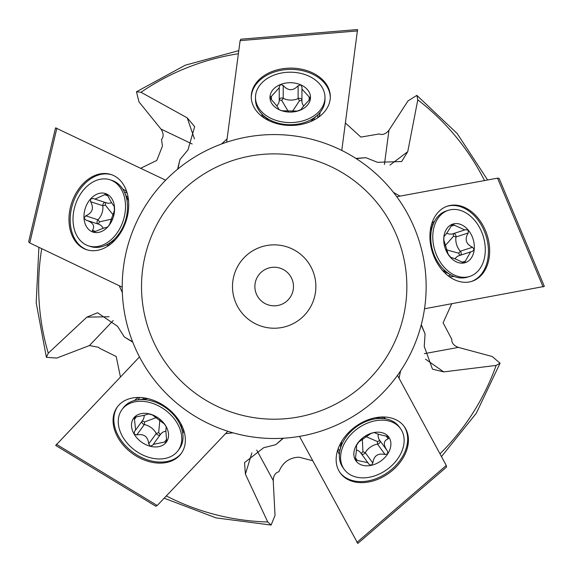 <?xml version="1.0" encoding="UTF-8"?>
<svg xmlns="http://www.w3.org/2000/svg" width="573" height="573" viewBox="0 0 573 573"><rect width="100%" height="100%" fill="white"/><g stroke="black" fill="none" stroke-linecap="round" stroke-linejoin="round"><path stroke-width="0.86" d="M254.885 286.543A19.303 19.303 0 0 1 274.188 267.24A19.303 19.303 0 0 1 293.483 286.543A19.303 19.303 0 0 1 274.188 305.839A19.303 19.303 0 0 1 254.885 286.543M315.873 286.543A41.686 41.686 0 0 0 274.188 244.857A41.686 41.686 0 0 0 232.495 286.543A41.686 41.686 0 0 0 274.188 328.229A41.686 41.686 0 0 0 315.873 286.543M140.679 168.254L156.773 160.447L162.438 146.122L161.529 139.454C163.814 136.632 163.634 133.158 160.956 129.054L138.967 101.858L136.474 91.766L141.001 92.274L187.192 117.837L194.684 126.669L187.958 149.911L179.943 159.566L177.874 168.992M120.43 376.962L116.212 356.492L99.48 348.234L98.728 347.331L89.417 345.562L56.756 358.075L46.392 357.323L48.275 353.176L86.86 317.141L97.568 312.751L117.601 326.324L124.298 336.931L132.628 341.816M312.665 460.713L299.092 457.211C289.508 457.49 282.768 462.339 278.872 471.758L278.893 471.758C275.362 472.696 273.464 475.611 273.221 480.503L275.026 515.435L271.108 525.061L267.749 521.989L245.402 474.158L244.535 462.612L263.637 447.757L275.792 444.662L283.012 438.252M426.147 286.543A151.967 151.967 0 0 1 274.188 438.503A151.967 151.967 0 0 1 122.221 286.543A151.967 151.967 0 0 1 274.188 134.576A151.967 151.967 0 0 1 426.147 286.543A151.967 151.967 0 0 0 274.188 134.576A151.967 151.967 0 0 0 122.221 286.543M451.725 303.769L443.101 322.807L451.789 339.295C451.596 342.948 453.78 345.648 458.357 347.396L492.135 356.47L500.079 363.175L496.118 365.424L443.724 371.891L432.472 369.148L424.249 346.393L425.059 333.873L421.198 325.027M345.433 123.016L360.875 137.097L379.262 133.946C382.657 135.249 385.901 134.003 388.974 130.186L408.04 100.869L416.872 95.383L417.789 99.845L407.747 151.68L401.666 161.529L377.478 162.317L365.825 157.675L356.22 158.621M119.227 285.734L122.343 292.559M225.533 433.661L232.982 432.816M399.066 378.28L400.57 370.924M400.026 196.116L393.493 192.421M227.073 138.917L221.536 143.988M355.89 158.413L365.825 157.675M421.291 324.655L425.059 333.873M283.399 438.223L275.792 444.662M132.771 342.174L124.298 336.931M177.573 169.243L179.943 159.566M339.947 472.524A39.523 28.671 144 0 0 341.673 474.494A39.523 28.671 144 0 0 389.833 470.899A39.523 28.671 144 0 0 403.879 426.076M339.51 445.436A27.017 19.597 144 0 0 340.835 445.823M378.244 417.918A27.017 19.597 144 0 0 378.259 417.287M342.425 475.526A39.523 28.671 144 0 0 390.922 471.658A39.523 28.671 144 0 0 404.266 426.584A39.523 28.671 144 0 0 402.153 424.106A39.523 28.671 144 0 0 353.648 427.974A39.523 28.671 144 0 0 340.312 473.047A39.523 28.671 144 0 0 342.425 475.526M397.49 375.365L446.288 465.469L446.539 467.052L357.796 543.44L299.493 436.382M355.468 457.884L357.344 460.463L367.837 462.662L368.819 464.123L371.204 465.355L372.844 463.056C373.804 455.779 377.872 452.928 385.056 454.511L387.799 453.737A20.256 14.69 144 0 0 388.967 437.385A20.256 14.69 144 0 0 373.539 432.651A20.256 14.69 144 0 0 356.943 444.268A20.256 14.69 144 0 0 355.776 460.613A20.256 14.69 144 0 0 371.204 465.355A20.256 14.69 144 0 0 387.799 453.737L387.441 450.994M361.542 454.002A2.536 1.834 144 0 0 365.302 452.677L372.844 463.056M357.344 460.463L355.776 460.613L355.496 457.727C356.506 450.493 356.786 446.482 356.356 445.694L358.655 442.077L370.867 433.525L373.539 432.651L375.086 432.837M378.266 434.148A13.415 9.727 144 0 0 379.433 439.992A13.415 9.727 144 0 0 379.57 440.186A13.415 9.727 144 0 0 379.813 440.508M365.288 436.304L377.442 441.539L379.806 440.508M400.477 428.583L399.223 426.864A34.738 25.198 144 0 0 384.189 418.648A34.738 25.198 144 0 0 357 426.405A34.738 25.198 144 0 0 339.846 450.865A34.738 25.198 144 0 0 343.019 467.704L344.266 469.423A34.738 25.198 144 0 0 386.496 469.881A34.738 25.198 144 0 0 400.477 428.583A34.738 25.198 144 0 0 358.247 428.124A34.738 25.198 144 0 0 344.266 469.423M375 432.601L375.014 432.636C375.372 433.453 379.161 434.613 386.367 436.125L388.967 437.385L388.215 438.854C383.33 440.759 383.043 444.77 387.355 450.887L379.57 440.186M379.963 440.73A2.536 1.834 -36 0 1 377.514 444.125A13.415 9.727 144 0 0 365.302 452.677L362.924 451.703L361.198 453.522M362.329 438.467L362.924 451.703M367.673 462.447L360.689 452.828A13.415 9.727 144 0 0 356.399 449.955M136.345 416.793L134.476 419.372L135.622 430.036L134.533 431.419L134.111 434.069L136.797 434.921C144.016 433.582 147.984 436.576 148.701 443.896L150.284 446.26A20.256 14.69 -144 0 0 166.191 442.32A20.256 14.69 -144 0 0 165.926 426.183A20.256 14.69 -144 0 0 149.754 413.993A20.256 14.69 -144 0 0 133.846 417.932A20.256 14.69 -144 0 0 134.111 434.069A20.256 14.69 -144 0 0 150.284 446.26L152.776 445.071M141.918 421.37A2.536 1.834 -144 0 0 144.339 424.536L136.797 434.921M134.476 419.372L133.846 417.932L136.503 416.772C143.701 415.497 147.605 414.523 148.214 413.871L152.368 414.938L164.272 423.913L165.926 426.183L166.227 427.716M165.962 431.14A13.415 9.727 -144 0 0 160.769 434.055A13.415 9.727 -144 0 0 160.626 434.248A13.415 9.727 -144 0 0 160.397 434.578L158.678 432.644L156.243 433.51A13.415 9.727 -144 0 0 144.339 424.536L144.525 421.972L142.262 420.89M159.91 419.465L158.678 432.644M178.124 450.543L179.37 448.824A34.738 25.198 -144 0 0 182.543 431.985A34.738 25.198 -144 0 0 166.757 408.52A34.738 25.198 -144 0 0 138.2 399.768A34.738 25.198 -144 0 0 123.159 407.99L121.913 409.709A34.738 25.198 -144 0 0 134.526 450.006A34.738 25.198 -144 0 0 178.124 450.543A34.738 25.198 -144 0 0 165.511 410.247A34.738 25.198 -144 0 0 121.913 409.709M166.428 427.558L166.399 427.58C165.733 428.174 165.798 432.135 166.593 439.455L166.191 442.32L164.566 442.055L153.263 444.376L152.855 444.963M156.938 417.316L144.525 421.972M160.232 434.785A2.536 1.834 36 0 1 156.243 433.51L148.701 443.896M135.78 429.814L142.77 420.195A13.415 9.727 -144 0 0 144.174 415.232M107.71 195.701L104.68 194.72L94.896 199.103L93.249 198.494L90.591 198.91L90.613 201.732C94.115 208.178 92.497 212.877 85.757 215.82L83.995 218.055A20.256 14.69 -72 0 0 92.661 231.972A20.256 14.69 -72 0 0 107.925 226.736A20.256 14.69 -72 0 0 114.521 207.584A20.256 14.69 -72 0 0 105.855 193.674A20.256 14.69 -72 0 0 90.591 198.91A20.256 14.69 -72 0 0 83.995 218.055L85.9 220.068M105.081 202.412A2.536 1.834 -72 0 0 102.818 205.693L90.613 201.732M104.68 194.72L105.855 193.674L107.781 195.844C111.219 202.29 113.347 205.7 114.163 206.079L114.428 210.363L109.572 224.458L107.925 226.736L106.564 227.495M103.219 228.298A13.415 9.727 -72 0 0 98.843 224.258A13.415 9.727 -72 0 0 98.613 224.186A13.415 9.727 -72 0 0 98.234 224.072M112.458 218.929L99.544 221.837L98.234 224.057M88.521 245.86L90.548 246.519A34.738 25.198 -72 0 0 107.538 244.327A34.738 25.198 -72 0 0 124.978 222.066A34.738 25.198 -72 0 0 124.477 192.199A34.738 25.198 -72 0 0 112.014 180.438L109.995 179.779A34.738 25.198 -72 0 0 75.564 204.232A34.738 25.198 -72 0 0 88.521 245.86A34.738 25.198 -72 0 0 122.959 221.414A34.738 25.198 -72 0 0 109.995 179.779M106.822 227.639L106.743 227.61C105.969 227.166 102.223 228.455 95.505 231.471L92.661 231.972L92.403 230.346C95.24 225.934 93.113 222.517 86.029 220.104L98.613 224.186M97.983 223.979A2.536 1.834 108 0 1 97.962 219.788A13.415 9.727 -72 0 0 102.818 205.693L105.317 205.084L105.64 202.591M113.583 215.441L105.317 205.084M95.154 199.182L106.463 202.856A13.415 9.727 -72 0 0 111.62 202.663M309.134 100.146L309.134 96.959L301.942 89.008L302.007 87.254L300.796 84.854L298.118 85.749C293.068 91.071 288.097 90.985 283.212 85.484L280.541 84.496A20.256 14.69 0 0 0 269.99 97.038A20.256 14.69 0 0 0 279.688 109.937A20.256 14.69 0 0 0 299.937 110.295A20.256 14.69 0 0 0 310.494 97.754A20.256 14.69 0 0 0 300.796 84.854A20.256 14.69 0 0 0 280.541 84.496L279.223 86.924M301.942 99.716A2.536 1.834 0 0 0 298.118 98.577L298.118 85.749M309.134 96.959L310.494 97.754L309.026 100.254C303.955 105.518 301.369 108.598 301.255 109.486L297.272 111.062L282.367 110.797L279.688 109.937L278.542 108.877M276.745 105.948A13.415 9.727 0 0 0 279.237 100.533A13.415 9.727 0 0 0 279.237 100.296A13.415 9.727 0 0 0 279.23 99.895L281.758 100.454L283.212 98.32A13.415 9.727 0 0 0 298.118 98.577L299.478 100.762L301.942 100.304M288.506 111.835L281.758 100.454M255.501 97.396L255.501 99.523A34.738 25.198 0 0 0 262.835 115.008A34.738 25.198 0 0 0 289.394 124.713A34.738 25.198 0 0 0 317.65 115.008A34.738 25.198 0 0 0 324.984 99.523L324.984 97.396A34.738 25.198 0 0 0 291.091 72.205A34.738 25.198 0 0 0 255.501 97.396A34.738 25.198 0 0 0 289.394 122.586A34.738 25.198 0 0 0 324.984 97.396M278.478 109.121L278.485 109.085C278.671 108.211 276.293 105.045 271.351 99.587L269.99 97.038L271.459 96.293L279.237 87.776L279.23 87.06M292.173 111.828L299.478 100.762M279.237 99.63A2.536 1.834 180 0 1 283.212 98.32L283.212 85.484M301.942 89.281L301.942 101.17A13.415 9.727 0 0 0 303.726 106.012M462.261 262.183L465.29 261.195L470.626 251.898L472.317 251.418L474.222 249.527L472.546 247.257C465.928 244.098 464.474 239.342 468.191 232.996L468.306 230.153A20.256 14.69 72 0 0 453.121 223.993A20.256 14.69 72 0 0 443.846 237.201A20.256 14.69 72 0 0 449.762 256.575A20.256 14.69 72 0 0 464.954 262.735A20.256 14.69 72 0 0 474.222 249.527A20.256 14.69 72 0 0 468.306 230.153L465.584 229.651M460.441 255.207A2.536 1.834 72 0 0 460.341 251.225L472.546 247.257M465.29 261.195L464.954 262.735L462.117 262.112C455.549 258.917 451.818 257.406 450.944 257.578L448.208 254.269L443.853 240.015L443.846 237.201L444.505 235.782M446.732 233.168A13.415 9.727 72 0 0 452.649 233.863A13.415 9.727 72 0 0 452.878 233.791A13.415 9.727 72 0 0 453.257 233.662L453.508 236.241L455.986 236.964A13.415 9.727 72 0 0 460.341 251.225L458.687 253.187L459.883 255.393M444.77 246.175L453.508 236.241M448.301 210.327L446.281 210.979A34.738 25.198 72 0 0 433.818 222.739A34.738 25.198 72 0 0 432.794 251.003A34.738 25.198 72 0 0 450.758 274.868A34.738 25.198 72 0 0 467.747 277.06L469.767 276.401A34.738 25.198 72 0 0 483.254 236.384A34.738 25.198 72 0 0 448.301 210.327A34.738 25.198 72 0 0 434.814 250.344A34.738 25.198 72 0 0 469.767 276.401M444.247 235.797L444.29 235.797C445.171 235.704 447.449 232.459 451.109 226.07L453.121 223.993L454.282 225.16L464.782 229.923L465.462 229.694M445.909 249.663L458.687 253.187M453.515 233.591A2.536 1.834 -108 0 1 455.986 236.964L468.191 232.996M470.369 251.984L459.059 255.658A13.415 9.727 72 0 0 455.005 258.846M117.623 406.558A39.523 28.671 -144 0 0 116.29 408.807A39.523 28.671 -144 0 0 134.591 453.494A39.523 28.671 -144 0 0 181.562 453.007M143.25 397.769A27.017 19.597 -144 0 0 143.293 399.145M181.39 426.111A27.017 19.597 -144 0 0 181.999 425.918M115.538 409.838A39.523 28.671 -144 0 0 134.204 454.769A39.523 28.671 -144 0 0 181.197 453.53A39.523 28.671 -144 0 0 182.894 450.758A39.523 28.671 -144 0 0 164.229 405.82A39.523 28.671 -144 0 0 117.243 407.066A39.523 28.671 -144 0 0 115.538 409.838M227.818 431.261L157.195 505.515L155.77 506.238L55.696 445.45L139.497 356.915M111.663 174.729A39.523 28.671 -72 0 0 109.106 174.156A39.523 28.671 -72 0 0 72.262 205.37A39.523 28.671 -72 0 0 87.246 249.892M127.944 196.389A27.017 19.597 -72 0 0 126.64 196.854M112.774 241.419A27.017 19.597 -72 0 0 113.139 241.935M107.896 173.762A39.523 28.671 -72 0 0 70.93 205.399A39.523 28.671 -72 0 0 86.638 249.706A39.523 28.671 -72 0 0 89.796 250.465A39.523 28.671 -72 0 0 126.762 218.829A39.523 28.671 -72 0 0 111.062 174.521A39.523 28.671 -72 0 0 107.896 173.762M122.221 287.159L29.775 242.945L28.65 241.813L55.538 127.851L165.64 180.187M330.306 97.424A39.523 28.671 0 0 0 330.062 94.817A39.523 28.671 0 0 0 288.985 69.419A39.523 28.671 0 0 0 251.275 97.424M314.735 119.592A27.017 19.597 0 0 0 313.889 118.504M267.219 119.091A27.017 19.597 0 0 0 266.839 119.592M330.062 93.542A39.523 28.671 0 0 0 288.548 68.166A39.523 28.671 0 0 0 251.261 96.787A39.523 28.671 0 0 0 251.518 100.031A39.523 28.671 0 0 0 293.032 125.408A39.523 28.671 0 0 0 330.313 96.787A39.523 28.671 0 0 0 330.062 93.542M226.636 142.204L240.123 40.626L240.853 39.2L357.545 29.56L341.787 150.441M471.386 281.472A39.523 28.671 72 0 0 473.792 280.433A39.523 28.671 72 0 0 485.252 233.526A39.523 28.671 72 0 0 446.969 206.309M445.493 273.522A27.017 19.597 72 0 0 446.267 272.376M431.29 228.169A27.017 19.597 72 0 0 430.688 227.968M475.003 280.039A39.523 28.671 72 0 0 486.312 232.717A39.523 28.671 72 0 0 447.57 206.101A39.523 28.671 72 0 0 444.562 207.347A39.523 28.671 72 0 0 433.252 254.67A39.523 28.671 72 0 0 471.994 281.286A39.523 28.671 72 0 0 475.003 280.039M396.76 196.718L497.543 178.153L499.119 178.404L544.35 286.407L424.514 308.783M406.851 286.543A132.664 132.664 0 0 1 274.188 419.207A132.664 132.664 0 0 1 141.517 286.543A132.664 132.664 0 0 1 274.188 153.879A132.664 132.664 0 0 1 406.851 286.543M48.275 353.176A235.532 235.532 0 0 1 41.714 248.653M267.749 521.989A235.532 235.532 0 0 1 166.32 495.924M496.118 365.424A235.532 235.532 0 0 1 439.985 453.83M417.789 99.845A235.532 235.532 0 0 1 484.522 180.552M141.001 92.274A235.532 235.532 0 0 1 238.382 53.747M384.419 164.48L388.974 130.186M389.984 165.074L407.747 151.68M424.335 353.663L458.357 347.396M425.488 359.142L443.724 371.891M256.747 450.084L273.221 480.503M251.898 452.878L245.402 474.158M113.253 320.493L89.417 345.562M109.106 316.747L86.86 317.141M192.163 143.981L160.956 129.054M194.448 138.874L187.192 117.837M338.17 448.659L338.679 449.526A27.017 19.597 144 0 0 339.839 450.922M339.388 454.525A29.524 21.416 -36 0 1 337.741 449.898M383.043 416.986A29.524 21.416 -36 0 1 385.772 418.884M382.893 418.491A27.017 19.597 144 0 0 382.399 417.76L381.725 417.008M356.915 542.416L446.288 465.469M341.487 442.478A21.308 15.457 -36 0 1 341.286 442.048M377.442 441.539L377.514 444.125L385.056 454.511M386.209 436.096L388.215 438.854M166.571 439.298L164.566 442.055M128.08 199.948A21.308 15.457 108 0 1 128.495 200.17M99.544 221.837L97.962 219.788L85.757 215.82M95.648 231.399L92.403 230.346M311.397 120.831A21.308 15.457 180 0 1 311.304 121.29M271.459 99.702L271.459 96.293M443.287 270.721A21.308 15.457 -108 0 1 442.814 270.778M451.037 226.213L454.282 225.16M139.776 397.49L139.11 398.242A27.017 19.597 -144 0 0 138.136 399.775M134.576 400.463A29.524 21.416 36 0 1 138.465 397.469M183.761 430.38A29.524 21.416 36 0 1 182.801 433.56M182.286 430.703A27.017 19.597 -144 0 0 182.823 430.008L183.339 429.141M56.398 444.29L157.195 505.515M127.134 192.994L126.21 192.592A27.017 19.597 -72 0 0 124.448 192.141M122.694 188.968A29.524 21.416 108 0 1 126.748 191.74M109.443 244.993A29.524 21.416 108 0 1 106.12 245.065M108.684 243.69A27.017 19.597 -72 0 0 109.507 243.991L110.496 244.205M56.856 128.159L29.775 242.945M317.707 117.78L317.807 116.777A27.017 19.597 0 0 0 317.693 114.965M320.171 112.315A29.524 21.416 180 0 1 318.789 117.028M262.792 117.028A29.524 21.416 180 0 1 261.696 113.884M263.795 115.896A27.017 19.597 0 0 0 263.766 116.777L263.867 117.78M357.652 30.913L240.123 40.626M448.136 275.785L449.125 275.57A27.017 19.597 72 0 0 450.808 274.897M454.095 276.437A29.524 21.416 -108 0 1 449.189 276.573M431.884 223.32A29.524 21.416 -108 0 1 434.535 221.314M433.267 223.928A27.017 19.597 72 0 0 432.422 224.172L431.498 224.58M543.097 286.93L497.543 178.153M46.384 357.323L36.192 302.752L38.892 247.307M271.108 525.061L216.064 517.892L164.157 498.195M500.079 363.175L476.249 413.312L441.475 456.588M487.602 179.979L457.197 133.538L416.872 95.383M136.474 91.766L185.222 65.207L238.791 50.639M375.945 417.638L384.189 418.648M341.15 442.277L341.444 442.685M341.709 441.339L339.846 450.865M180.946 423.834L182.543 431.985M146.76 398.357L146.466 398.758M147.827 398.593L138.2 399.768M160.626 434.248L153.263 444.376M114.801 240.295L107.538 244.327M128.467 199.905L127.994 199.755M128.567 200.994L124.477 192.199M268.916 120.667L262.835 115.008M311.547 121.182L311.547 120.688M310.545 121.619L317.65 115.008M279.237 100.296L279.237 87.776M430.309 230.274L433.818 222.739M442.993 270.979L443.466 270.821M442.27 270.162L450.758 274.868M452.878 233.791L464.782 229.923"/></g></svg>
